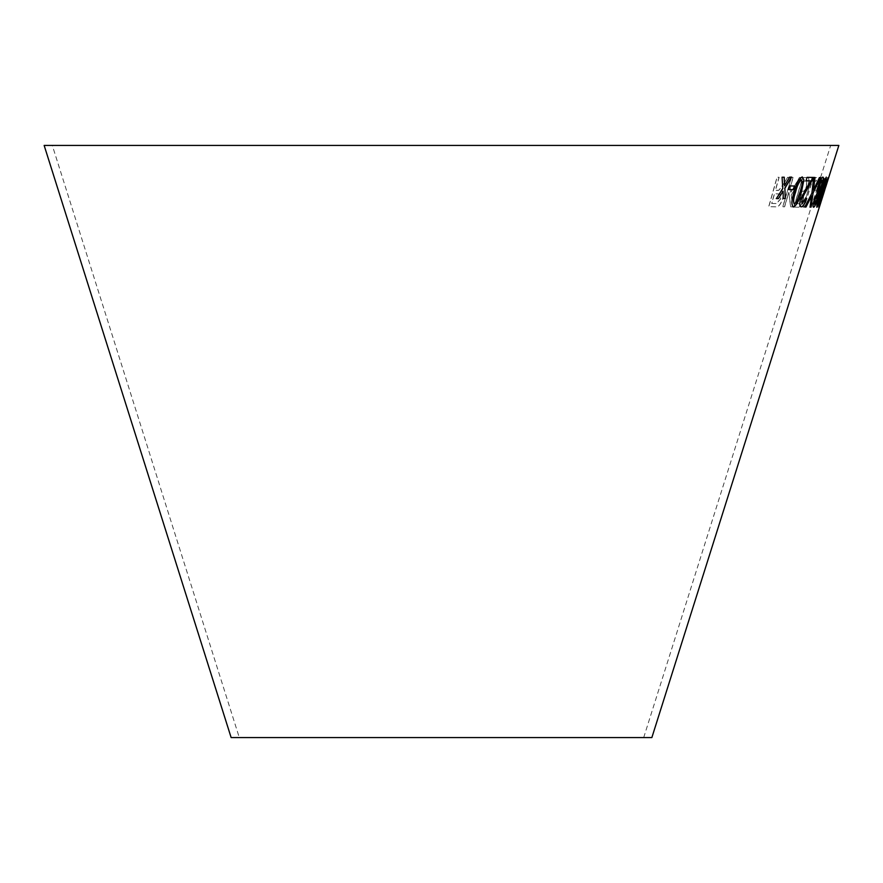 <?xml version="1.0" encoding="UTF-8"?>
<svg xmlns="http://www.w3.org/2000/svg" width="883" height="883" viewBox="0 0 883 883"><rect width="100%" height="100%" fill="white"/><g stroke="black" fill="none" stroke-linecap="round" stroke-linejoin="round"><path stroke-width="0.66" stroke-dasharray="4.42 3.31" d="M52.318 145.43L830.682 145.43L52.318 145.43L239.304 737.57L643.696 737.57L239.304 737.57M838.85 145.43L44.15 145.43M651.864 737.57L231.136 737.57M803.077 207.141L812.095 177.615L817.228 177.66L816.157 181.136L812.194 181.125L804.236 207.174L802.956 207.097L812.095 177.615M797.923 207.196L793.916 207.097L802.768 177.527L806.83 177.615C809.148 177.196 809.523 180.055 807.945 186.181L803.994 193.366L803.464 199.624C801.598 204.966 799.755 207.494 797.923 207.196L793.916 207.097M801.576 177.461L791.311 194.955L792.824 206.843L790.749 206.865L788.861 192.251L784.623 206.81L782.901 206.765L791.455 177.395L793.166 177.439L790.208 187.626L790.914 192.339L799.557 177.494L801.576 177.461L791.311 194.955M783.994 183.521L787.57 177.395L789.855 177.384L781.025 190.794C783.287 191.291 783.85 193.962 782.713 198.807C780.704 204.701 778.276 207.373 775.44 206.832L768.839 206.688L777.139 177.24L779.148 177.295L775.462 190.375L777.746 190.43L778.861 190.309L783.994 183.521L787.57 177.395M817.647 186.688L816.51 190.331L813.994 190.154L815.13 186.512L817.515 186.644L816.51 190.331M814.567 198.763L815.428 198.41C814.314 202.119 814.06 204.094 814.656 204.337L817.205 199.216L820.991 177.682L824.501 177.704L823.42 181.192L820.903 181.192L817.824 199.117C816.091 204.47 814.733 207.207 813.74 207.328C812.724 207.207 813 204.348 814.567 198.763L815.428 198.41M820.506 192.24L826.455 177.251C826.687 178.951 825.439 183.951 822.724 192.24C820.241 200.529 818.331 205.551 817.007 207.328C816.654 205.573 817.813 200.551 820.506 192.24L824.667 180.287M825.163 188.123L819.016 207.229L825.263 184.768L826.058 184.823L828.431 177.759L819.137 207.207M784.137 177.207L782.062 177.218M781.941 177.174L782.802 188.521M782.68 188.476L776.378 198.598M782.978 191.125L783.276 198.543M791.466 177.064L789.579 177.152M789.457 177.108L784.468 185.596M794.501 186.004L789.744 185.927M789.623 185.894L788.685 189.558M802.139 176.909C798.806 178.686 796.08 183.697 793.983 191.964L794.104 192.008M793.983 191.964C791.267 200.231 791.08 205.231 793.409 206.942M801.278 179.878C802.537 181.832 802.106 185.827 799.987 191.865L796.411 201.81L794.203 203.929M813.673 177.439L815.031 177.505M813.541 177.406L811.907 193.167M811.786 193.123L804.821 206.986M804.689 206.942L805.87 206.997M811.499 195.849L810.053 207.108M809.921 207.064L810.98 207.041M820.351 177.494L819.435 177.56M819.303 177.516L814.501 187.869M814.369 187.825L813.342 190.033M806.609 198.344L805.737 198.013M805.605 197.969L802.04 203.83M813.133 177.395L807.084 177.351M806.963 177.306L805.914 180.761M810.583 180.86L807.228 186.512M807.095 186.468L800.66 198.631M800.539 198.598C799.17 203.907 799.358 206.655 801.113 206.81M822.901 177.13L822.801 177.075C821.643 177.251 820.086 180.198 818.133 185.927L816.885 193.543L814.314 199.459M814.181 199.415C812.768 204.403 812.526 206.997 813.431 207.185L813.563 207.229M817.228 194.955L816.598 199.724L814.347 204.216M821.863 180.055C822.437 180.331 822.161 182.351 821.035 186.092L818.166 191.997M826.289 177.218L826.234 177.141C824.777 178.83 822.79 183.819 820.263 192.108C817.57 200.397 816.411 205.441 816.775 207.229L816.83 207.218M816.775 207.229L816.907 207.273C816.521 205.54 817.68 200.507 820.373 192.196M825.296 180.11L822.15 192.174L817.724 204.238M821.819 198.267L820.726 200.739M827.779 177.671L818.729 207.306M824.678 190.209L825.693 186.523L824.612 190.353M819.005 207.174L825.13 184.724L825.925 184.779L828.298 177.715L825.031 188.09M824.347 188.068L820.693 201.379L824.479 188.112M824.534 180.242L826.322 177.207C826.554 178.907 825.307 183.907 822.592 192.196C820.108 200.485 818.199 205.507 816.874 207.295L817.007 207.328M817.989 202.185L817.813 204.293L822.239 192.229L825.384 180.176L817.989 202.185L817.945 204.337L822.371 192.273L825.517 180.22L818.122 202.229M815.296 198.366C814.181 202.075 813.927 204.05 814.534 204.293L817.073 199.183L820.859 177.638L824.369 177.66L823.287 181.147L820.771 181.147L817.691 199.072C815.958 204.426 814.601 207.163 813.607 207.295C812.603 207.163 812.868 204.304 814.435 198.719M816.378 190.287L813.861 190.11L814.998 186.468L817.515 186.644M787.448 177.351L789.733 177.34L780.903 190.75C783.166 191.247 783.729 193.918 782.592 198.763C780.583 204.657 778.155 207.339 775.318 206.788L768.718 206.655L777.029 177.207L779.027 177.262L775.34 190.331L778.751 190.264L783.872 183.487M771.654 203.454L776.312 203.543L780.693 198.774L779.866 193.995L774.391 193.708L771.654 203.454L776.433 203.576L780.815 198.807L779.987 194.039L774.512 193.752L771.764 203.487M791.19 194.922L792.702 206.799L790.616 206.821L788.74 192.207L784.501 206.765L782.78 206.721L791.334 177.362L793.044 177.395L790.086 187.582L790.793 192.295L799.435 177.45L801.455 177.428M793.784 207.052L802.647 177.483L806.709 177.571C809.027 177.152 809.391 180.011 807.824 186.147L803.861 193.322L803.342 199.591C801.477 204.922 799.623 207.45 797.79 207.152M796.278 203.609L798.398 203.664C799.612 204.326 800.892 202.814 802.217 199.139L802.415 195.077L798.949 194.668L796.278 203.609L798.519 203.697C799.744 204.359 801.013 202.858 802.338 199.183L802.548 195.121L799.082 194.713L796.4 203.653M802.415 195.077L801.234 194.724L802.415 195.077M799.998 191.181L802.437 191.236C803.74 191.754 805.097 190.066 806.51 186.158L806.532 181.214L803.044 181.015L799.998 191.181L802.559 191.269C803.872 191.799 805.23 190.11 806.632 186.203L806.654 181.258L803.166 181.059L800.119 191.225M806.532 181.214L805.66 181.07L806.532 181.214M811.974 177.571L817.095 177.615L816.035 181.103L812.062 181.092L804.115 207.13L802.956 207.097M643.696 737.57L830.682 145.43M824.556 190.242L825.704 186.611"/><path stroke-width="1.32" d="M824.689 190.287L651.864 737.57L231.136 737.57L44.15 145.43L838.85 145.43L825.837 186.655M825.76 186.721L824.612 190.353L825.76 186.721M820.859 200.783L828 177.693M822.647 192.207L826.367 177.185C824.91 178.874 822.923 183.863 820.395 192.152C817.702 200.441 816.543 205.485 816.907 207.273C818.243 205.54 820.152 200.518 822.647 192.207L826.135 180.242M814.314 199.459C812.901 204.448 812.658 207.041 813.563 207.229C814.479 207.119 815.76 204.58 817.371 199.624L818.519 193.62L821.764 186.147C823.497 180.386 823.883 177.373 822.934 177.119C821.775 177.284 820.219 180.242 818.265 185.971L817.018 193.587L814.314 199.459M806.731 198.377L805.737 198.013L802.161 203.874L801.896 198.752L813.265 177.439L807.084 177.351L806.047 180.805L810.715 180.894L800.66 198.631C799.292 203.951 799.49 206.688 801.234 206.854C803.033 206.754 804.866 203.94 806.731 198.377L805.605 197.969M800.87 206.754L801.113 206.81C802.901 206.721 804.733 203.896 806.609 198.344M815.031 177.505L813.673 177.439L811.907 193.167L804.821 206.986L806.002 207.041L811.62 195.894L810.053 207.108L811.113 207.075L813.1 192.969L820.484 177.538L819.435 177.56L813.464 190.077L815.031 177.505M801.477 191.854L803.894 179.933L802.272 176.953C798.927 178.73 796.201 183.741 794.104 192.008C791.389 200.275 791.201 205.275 793.53 206.986C796.753 205.176 799.402 200.132 801.477 191.854L803.894 179.933M792.989 206.876L793.409 206.942C796.632 205.132 799.281 200.088 801.345 191.81M789.744 185.927L788.685 189.558L793.453 189.635L794.501 186.004L789.744 185.927M782.062 177.218L782.802 188.521L776.378 198.598L778.508 198.598L783.089 191.169L783.276 198.543L785.351 198.498L784.877 188.3L791.587 177.108L789.579 177.152L784.579 185.629L784.259 177.207L782.062 177.218M776.256 198.554L778.508 198.598M778.387 198.554L783.089 191.169M783.155 198.498L785.351 198.498M785.23 198.454L784.877 188.3M784.755 188.256L791.466 177.064M784.137 177.174L784.579 185.629M788.563 189.514L793.453 189.635M793.331 189.591L794.38 185.96M803.773 179.889L802.139 176.909M794.203 203.929L794.413 203.995C793.089 202.064 793.486 198.057 795.605 191.997C797.007 185.993 798.938 181.964 801.4 179.922L801.488 179.955M794.292 203.962C792.967 202.019 793.364 198.013 795.484 191.964C796.885 185.949 798.817 181.92 801.278 179.878L801.433 179.933M801.278 179.878L801.4 179.922C802.658 181.876 802.228 185.871 800.119 191.898L796.532 201.854L794.413 203.995M813.464 190.077L814.899 177.461M804.689 206.942L806.002 207.041M805.87 206.997L811.62 195.894M809.921 207.064L811.113 207.075M810.98 207.041L813.1 192.969M812.978 192.924L820.351 177.494M801.896 198.752L802.161 203.874M801.764 198.719L812.382 179.933M812.261 179.889L813.133 177.395M805.914 180.761L810.715 180.894M813.431 207.185C814.358 207.075 815.627 204.536 817.239 199.591L817.371 199.624M817.239 199.591L818.519 193.62M818.386 193.576L821.764 186.147M821.631 186.103C823.364 180.342 823.751 177.34 822.801 177.075M814.479 204.26L814.91 199.481L817.36 195L816.731 199.757L814.479 204.26L815.042 199.525L817.36 195M818.298 192.041L818.166 191.997C817.548 191.71 817.79 189.679 818.894 185.927L821.996 180.088C822.57 180.375 822.294 182.395 821.168 186.136L818.298 192.041C817.68 191.743 817.923 189.724 819.027 185.971L821.996 180.088M816.775 207.229C818.111 205.496 820.02 200.474 822.515 192.163M826.002 180.198L826.234 177.141M817.857 204.282L820.771 192.141L825.428 180.154L818.971 202.174L817.857 204.282L820.903 192.185L825.428 180.154M821.455 199.9L818.729 207.306M821.322 199.856L821.819 198.267"/></g></svg>
